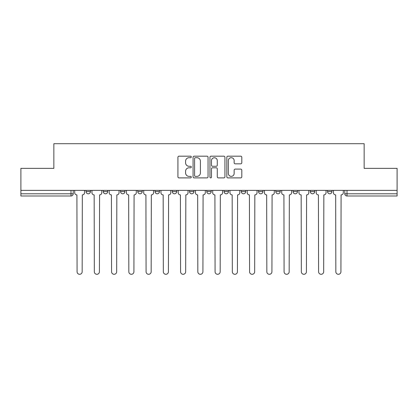 <?xml version="1.0" encoding="UTF-8"?>
<svg xmlns="http://www.w3.org/2000/svg" width="418" height="418" viewBox="0 0 418 418"><rect width="100%" height="100%" fill="white"/><g stroke="black" fill="none" stroke-linecap="round" stroke-linejoin="round"><path stroke-width="0.63" d="M191.308 156.938A0.758 0.758 0 0 0 190.545 156.18L179.014 156.18A1.087 1.087 0 0 0 177.927 157.267L177.927 176.804A1.087 1.087 0 0 0 179.014 177.89L190.545 177.89A0.758 0.758 0 0 0 191.308 177.127A0.758 0.758 0 0 0 190.545 176.37L189.056 176.37A3.475 3.475 0 0 1 185.582 172.895L185.582 171.265A3.475 3.475 0 0 1 189.056 167.796L190.545 167.796A0.758 0.758 0 0 0 191.308 167.033A0.758 0.758 0 0 0 190.545 166.275L189.056 166.275A3.475 3.475 0 0 1 185.582 162.801L185.582 161.17A3.475 3.475 0 0 1 189.056 157.701L190.545 157.701A0.758 0.758 0 0 0 191.308 156.938M258.538 190.368L258.538 191.585L262.964 191.585A2.21 2.21 0 0 1 260.754 193.795A2.21 2.21 0 0 1 258.538 191.585L258.538 190.368M241.29 190.368L241.29 191.585L245.711 191.585A2.21 2.21 0 0 1 243.501 193.795A2.21 2.21 0 0 1 241.29 191.585L241.29 190.368M155.036 191.585L155.036 190.368L155.036 191.585A2.21 2.21 0 0 0 157.246 193.795A2.21 2.21 0 0 1 155.036 191.585L159.462 191.585A2.21 2.21 0 0 1 157.246 193.795A2.21 2.21 0 0 0 159.462 191.585A2.21 2.21 0 0 1 157.246 193.795M137.783 190.368L137.783 191.585L142.209 191.585A2.21 2.21 0 0 1 139.999 193.795A2.21 2.21 0 0 1 137.783 191.585L137.783 190.368M120.536 190.368L120.536 191.585L124.956 191.585A2.21 2.21 0 0 1 122.746 193.795A2.21 2.21 0 0 1 120.536 191.585L120.536 190.368M103.283 191.585L103.283 190.368L103.283 191.585A2.21 2.21 0 0 0 105.493 193.795A2.21 2.21 0 0 1 103.283 191.585L107.708 191.585A2.21 2.21 0 0 1 105.493 193.795A2.21 2.21 0 0 0 107.708 191.585A2.21 2.21 0 0 1 105.493 193.795M86.035 191.585L86.035 190.368L86.035 191.585A2.21 2.21 0 0 0 88.245 193.795A2.21 2.21 0 0 1 86.035 191.585L90.455 191.585A2.21 2.21 0 0 1 88.245 193.795A2.21 2.21 0 0 0 90.455 191.585A2.21 2.21 0 0 1 88.245 193.795M240.721 163.83A1.087 1.087 0 0 0 241.808 162.748L241.808 157.267A1.087 1.087 0 0 0 240.721 156.18L227.914 156.18A1.087 1.087 0 0 0 226.828 157.267L226.828 176.804A1.087 1.087 0 0 0 227.914 177.89L240.721 177.89A1.087 1.087 0 0 0 241.808 176.804L241.808 170.183A1.087 1.087 0 0 0 240.721 169.097L235.24 169.097A1.087 1.087 0 0 0 234.153 170.183L234.153 173.465A2.905 2.905 0 0 1 231.253 176.37A2.905 2.905 0 0 1 228.348 173.465L228.348 160.601A2.905 2.905 0 0 1 231.253 157.701A2.905 2.905 0 0 1 234.153 160.601L234.153 162.748A1.087 1.087 0 0 0 235.24 163.83L240.721 163.83M20.9 190.368L20.9 168.36L53.854 168.36L53.854 143.703L364.146 143.703L364.146 168.36L397.1 168.36L397.1 190.368L20.9 190.368L20.9 193.795L73.207 193.795L73.207 190.368M208.049 157.267A1.087 1.087 0 0 0 206.962 156.18L194.156 156.18A1.087 1.087 0 0 0 193.069 157.267L193.069 176.804A1.087 1.087 0 0 0 194.156 177.89L206.962 177.89A1.087 1.087 0 0 0 208.049 176.804L208.049 157.267M211.038 156.18L223.844 156.18A1.087 1.087 0 0 1 224.931 157.267L224.931 176.804A1.087 1.087 0 0 1 223.844 177.89L218.363 177.89A1.087 1.087 0 0 1 217.276 176.804L217.276 168.877A1.087 1.087 0 0 0 216.19 167.796L212.553 167.796A1.087 1.087 0 0 0 211.471 168.877L211.471 177.127A0.758 0.758 0 0 1 210.709 177.89A0.758 0.758 0 0 1 209.951 177.127L209.951 157.267A1.087 1.087 0 0 1 211.038 156.18M344.793 190.368L344.793 193.795L397.1 193.795L397.1 196.005L347.008 196.005A2.21 2.21 0 0 1 344.793 193.795A2.21 2.21 0 0 0 347.008 196.005L347.008 190.368M397.1 190.368L397.1 193.795M73.207 193.795A2.21 2.21 0 0 1 70.992 196.005A2.21 2.21 0 0 0 73.207 193.795A2.21 2.21 0 0 1 70.992 196.005L20.9 196.005L20.9 193.795M331.965 190.368L331.965 191.585A2.21 2.21 0 0 1 329.755 193.795A2.21 2.21 0 0 1 327.545 191.585L331.965 191.585A2.21 2.21 0 0 1 329.755 193.795A2.21 2.21 0 0 0 331.965 191.585M327.545 190.368L327.545 191.585M314.717 190.368L314.717 191.585A2.21 2.21 0 0 1 312.507 193.795A2.21 2.21 0 0 1 310.292 191.585A2.21 2.21 0 0 0 312.507 193.795M310.292 190.368L310.292 191.585L314.717 191.585M297.464 190.368L297.464 191.585A2.21 2.21 0 0 1 295.254 193.795A2.21 2.21 0 0 1 293.044 191.585L297.464 191.585M293.044 190.368L293.044 191.585M280.217 190.368L280.217 191.585A2.21 2.21 0 0 1 278.001 193.795A2.21 2.21 0 0 1 275.791 191.585L280.217 191.585A2.21 2.21 0 0 1 278.001 193.795A2.21 2.21 0 0 0 280.217 191.585M275.791 190.368L275.791 191.585M262.964 190.368L262.964 191.585M245.711 190.368L245.711 191.585M228.463 190.368L228.463 191.585A2.21 2.21 0 0 1 226.253 193.795A2.21 2.21 0 0 1 224.038 191.585L228.463 191.585M224.038 190.368L224.038 191.585M211.21 190.368L211.21 191.585A2.21 2.21 0 0 1 209 193.795A2.21 2.21 0 0 1 206.79 191.585L211.21 191.585L211.21 190.368M206.79 190.368L206.79 191.585M193.962 190.368L193.962 191.585A2.21 2.21 0 0 1 191.747 193.795A2.21 2.21 0 0 1 189.537 191.585A2.21 2.21 0 0 0 191.747 193.795M189.537 190.368L189.537 191.585L193.962 191.585M176.709 190.368L176.709 191.585A2.21 2.21 0 0 1 174.499 193.795A2.21 2.21 0 0 1 172.289 191.585L176.709 191.585A2.21 2.21 0 0 1 174.499 193.795A2.21 2.21 0 0 0 176.709 191.585L176.709 190.368M172.289 190.368L172.289 191.585M159.462 190.368L159.462 191.585M142.209 190.368L142.209 191.585L142.209 190.368M124.956 190.368L124.956 191.585A2.21 2.21 0 0 1 122.746 193.795A2.21 2.21 0 0 0 124.956 191.585L124.956 190.368M107.708 190.368L107.708 191.585L107.708 190.368M90.455 190.368L90.455 191.585L90.455 190.368M195.352 157.701A0.758 0.758 0 0 0 194.589 158.459L194.589 175.607A0.758 0.758 0 0 0 195.352 176.37L196.925 176.37A3.475 3.475 0 0 0 200.4 172.895L200.4 161.17A3.475 3.475 0 0 0 196.925 157.701L195.352 157.701M217.276 160.658A2.905 2.905 0 0 0 214.371 157.753A2.905 2.905 0 0 0 211.471 160.658L211.471 165.188A1.087 1.087 0 0 0 212.553 166.275L216.19 166.275A1.087 1.087 0 0 0 217.276 165.188L217.276 160.658M74.697 192.688L74.697 190.368L74.697 192.688A2.21 2.21 0 0 0 76.912 194.903L77.074 271.757A2.545 2.545 0 0 0 79.619 274.297A2.545 2.545 0 0 0 82.163 271.757L82.33 194.903A2.21 2.21 0 0 0 84.54 192.688L84.54 190.368L84.54 192.688M76.912 194.903L77.074 271.757M82.163 271.757L82.33 194.903M91.95 192.688L91.95 190.368L91.95 192.688A2.21 2.21 0 0 0 94.16 194.903L94.327 271.757A2.545 2.545 0 0 0 96.871 274.297A2.545 2.545 0 0 0 99.411 271.757L99.578 194.903A2.21 2.21 0 0 0 101.788 192.688L101.788 190.368L101.788 192.688M109.197 192.688L109.197 190.368L109.197 192.688A2.21 2.21 0 0 0 111.413 194.903L111.575 271.757A2.545 2.545 0 0 0 114.119 274.297A2.545 2.545 0 0 0 116.664 271.757L116.831 194.903A2.21 2.21 0 0 0 119.041 192.688L119.041 190.368L119.041 192.688M126.45 192.688L126.45 190.368L126.45 192.688A2.21 2.21 0 0 0 128.66 194.903L128.828 271.757A2.545 2.545 0 0 0 131.372 274.297A2.545 2.545 0 0 0 133.917 271.757L134.079 194.903A2.21 2.21 0 0 0 136.294 192.688L136.294 190.368L136.294 192.688M94.16 194.903L94.327 271.757M99.411 271.757L99.578 194.903M111.413 194.903L111.575 271.757M116.664 271.757L116.831 194.903M128.66 194.903L128.828 271.757M133.917 271.757L134.079 194.903M143.703 192.688L143.703 190.368L143.703 192.688A2.21 2.21 0 0 0 145.913 194.903L146.081 271.757A2.545 2.545 0 0 0 148.62 274.297A2.545 2.545 0 0 0 151.164 271.757L151.332 194.903A2.21 2.21 0 0 0 153.542 192.688L153.542 190.368L153.542 192.688M160.951 192.688L160.951 190.368L160.951 192.688A2.21 2.21 0 0 0 163.166 194.903L163.328 271.757A2.545 2.545 0 0 0 165.873 274.297A2.545 2.545 0 0 0 168.417 271.757L168.585 194.903A2.21 2.21 0 0 0 170.795 192.688L170.795 190.368L170.795 192.688M145.913 194.903L146.081 271.757M151.164 271.757L151.332 194.903M163.166 194.903L163.328 271.757M168.417 271.757L168.585 194.903M178.204 192.688L178.204 190.368L178.204 192.688A2.21 2.21 0 0 0 180.414 194.903L180.581 271.757A2.545 2.545 0 0 0 183.126 274.297A2.545 2.545 0 0 0 185.665 271.757L185.832 194.903A2.21 2.21 0 0 0 188.043 192.688L188.043 190.368L188.043 192.688M195.452 192.688L195.452 190.368L195.452 192.688A2.21 2.21 0 0 0 197.667 194.903L197.829 271.757A2.545 2.545 0 0 0 200.374 274.297A2.545 2.545 0 0 0 202.918 271.757L203.085 194.903A2.21 2.21 0 0 0 205.295 192.688L205.295 190.368L205.295 192.688M212.705 192.688L212.705 190.368L212.705 192.688A2.21 2.21 0 0 0 214.915 194.903L215.082 271.757A2.545 2.545 0 0 0 217.626 274.297A2.545 2.545 0 0 0 220.171 271.757L220.333 194.903A2.21 2.21 0 0 0 222.548 192.688L222.548 190.368L222.548 192.688M229.957 192.688L229.957 190.368L229.957 192.688A2.21 2.21 0 0 0 232.168 194.903L232.335 271.757A2.545 2.545 0 0 0 234.874 274.297A2.545 2.545 0 0 0 237.419 271.757L237.586 194.903A2.21 2.21 0 0 0 239.796 192.688L239.796 190.368L239.796 192.688M247.205 192.688L247.205 190.368L247.205 192.688A2.21 2.21 0 0 0 249.415 194.903L249.583 271.757A2.545 2.545 0 0 0 252.127 274.297A2.545 2.545 0 0 0 254.672 271.757L254.834 194.903A2.21 2.21 0 0 0 257.049 192.688L257.049 190.368L257.049 192.688M264.458 192.688L264.458 190.368L264.458 192.688A2.21 2.21 0 0 0 266.668 194.903L266.836 271.757A2.545 2.545 0 0 0 269.38 274.297A2.545 2.545 0 0 0 271.919 271.757L272.087 194.903A2.21 2.21 0 0 0 274.297 192.688L274.297 190.368L274.297 192.688M281.706 192.688L281.706 190.368L281.706 192.688A2.21 2.21 0 0 0 283.921 194.903L284.083 271.757A2.545 2.545 0 0 0 286.628 274.297A2.545 2.545 0 0 0 289.172 271.757L289.34 194.903A2.21 2.21 0 0 0 291.55 192.688L291.55 190.368L291.55 192.688M298.959 192.688L298.959 190.368L298.959 192.688A2.21 2.21 0 0 0 301.169 194.903L301.336 271.757A2.545 2.545 0 0 0 303.881 274.297A2.545 2.545 0 0 0 306.425 271.757L306.587 194.903A2.21 2.21 0 0 0 308.803 192.688L308.803 190.368L308.803 192.688M180.414 194.903L180.581 271.757M185.665 271.757L185.832 194.903M197.667 194.903L197.829 271.757M202.918 271.757L203.085 194.903M214.915 194.903L215.082 271.757M220.171 271.757L220.333 194.903M232.168 194.903L232.335 271.757M237.419 271.757L237.586 194.903M249.415 194.903L249.583 271.757M254.672 271.757L254.834 194.903M266.668 194.903L266.836 271.757M271.919 271.757L272.087 194.903M283.921 194.903L284.083 271.757M289.172 271.757L289.34 194.903M301.169 194.903L301.336 271.757M306.425 271.757L306.587 194.903M316.212 192.688L316.212 190.368L316.212 192.688A2.21 2.21 0 0 0 318.422 194.903L318.589 271.757A2.545 2.545 0 0 0 321.128 274.297A2.545 2.545 0 0 0 323.673 271.757L323.84 194.903A2.21 2.21 0 0 0 326.05 192.688L326.05 190.368L326.05 192.688M318.422 194.903L318.589 271.757M323.673 271.757L323.84 194.903M333.459 192.688L333.459 190.368L333.459 192.688A2.21 2.21 0 0 0 335.67 194.903L335.837 271.757A2.545 2.545 0 0 0 338.381 274.297A2.545 2.545 0 0 0 340.926 271.757L341.088 194.903A2.21 2.21 0 0 0 343.303 192.688L343.303 190.368L343.303 192.688M335.67 194.903L335.837 271.757M340.926 271.757L341.088 194.903M70.992 190.368L70.992 196.005M347.008 196.005A2.21 2.21 0 0 1 344.793 193.795"/></g></svg>
